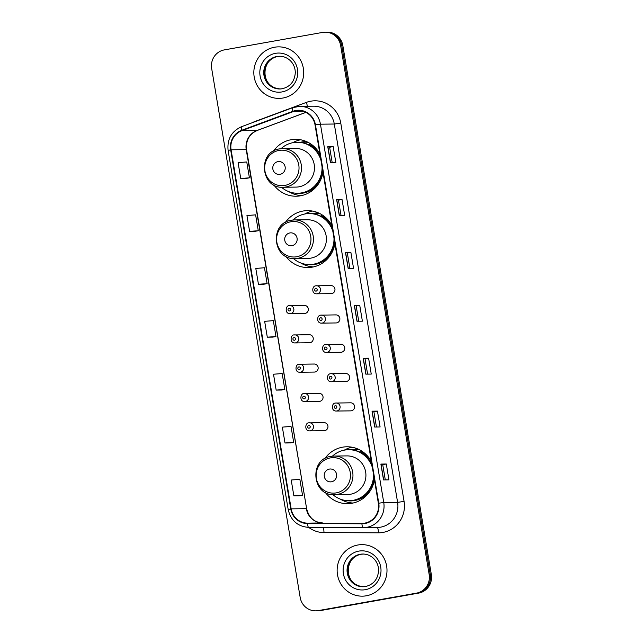 <?xml version="1.0" encoding="UTF-8"?>
<svg xmlns="http://www.w3.org/2000/svg" width="643" height="643" viewBox="0 0 643 643"><rect width="100%" height="100%" fill="white"/><g stroke="black" fill="none" stroke-linecap="round" stroke-linejoin="round"><path stroke-width="0.96" d="M371.389 461.61A28.453 27.528 -90.7 0 0 346.882 446.781A28.453 27.528 -90.7 0 0 342.534 447.19A28.453 27.528 -90.7 0 0 324.86 458.612M325.27 492.369A28.453 27.528 -90.7 0 0 347.566 503.67A28.453 27.528 -90.7 0 0 351.914 503.26A28.453 27.528 -90.7 0 0 374.411 479.702M352.026 447.215A28.453 27.528 -90.7 0 0 344.262 450.148M351.962 502.963A28.453 27.528 -90.7 0 0 352.702 503.107M331.868 225.468A28.453 27.528 -90.7 0 0 307.37 210.639A28.453 27.528 -90.7 0 0 303.014 211.049A28.453 27.528 -90.7 0 0 285.347 222.478M285.749 256.227A28.453 27.528 -90.7 0 0 308.053 267.528A28.453 27.528 -90.7 0 0 312.402 267.118A28.453 27.528 -90.7 0 0 334.899 243.568M312.514 211.073A28.453 27.528 -90.7 0 0 304.75 214.006M312.45 266.821A28.453 27.528 -90.7 0 0 313.189 266.966M319.941 154.159A28.453 27.528 -90.7 0 0 295.434 139.33A28.453 27.528 -90.7 0 0 291.086 139.74A28.453 27.528 -90.7 0 0 273.412 151.169M273.822 184.919A28.453 27.528 -90.7 0 0 296.118 196.219A28.453 27.528 -90.7 0 0 300.466 195.81A28.453 27.528 -90.7 0 0 322.963 172.26M300.578 139.772A28.453 27.528 -90.7 0 0 292.814 142.698M300.514 195.512A28.453 27.528 -90.7 0 0 301.254 195.657M304.412 305.417L289.294 305.65A4.027 3.898 89.3 0 1 293.867 309.251A4.027 3.898 89.3 0 1 290.033 313.639L304.509 313.471A4.027 3.898 -90.7 0 0 308.343 309.074A4.027 3.898 -90.7 0 0 303.793 305.473M309.315 334.722L294.197 334.955A4.027 3.898 89.3 0 1 298.77 338.556A4.027 3.898 89.3 0 1 294.936 342.944L309.412 342.775A4.027 3.898 -90.7 0 0 313.245 338.379A4.027 3.898 -90.7 0 0 308.704 334.778M314.218 364.026L299.099 364.26A4.027 3.898 89.3 0 1 303.673 367.86A4.027 3.898 89.3 0 1 299.839 372.257L314.314 372.08A4.027 3.898 -90.7 0 0 318.148 367.692A4.027 3.898 -90.7 0 0 313.607 364.083M319.121 393.331L304.002 393.572A4.027 3.898 89.3 0 1 308.576 397.165A4.027 3.898 89.3 0 1 304.742 401.562L319.217 401.385A4.027 3.898 -90.7 0 0 323.051 396.996A4.027 3.898 -90.7 0 0 318.51 393.395M308.937 422.869A4.027 3.898 89.3 0 1 313.479 426.478A4.027 3.898 89.3 0 1 309.653 430.866L324.128 430.689A4.027 3.898 -90.7 0 0 327.954 426.301A4.027 3.898 -90.7 0 0 323.413 422.7M335.558 403.048A4.027 3.898 89.3 0 1 340.099 406.649A4.027 3.898 89.3 0 1 336.273 411.038L350.748 410.869A4.027 3.898 -90.7 0 0 354.574 406.472A4.027 3.898 -90.7 0 0 350.033 402.872M330.655 373.744A4.027 3.898 89.3 0 1 335.196 377.345A4.027 3.898 89.3 0 1 331.362 381.733L345.846 381.564A4.027 3.898 -90.7 0 0 349.671 377.168A4.027 3.898 -90.7 0 0 345.13 373.567M315.938 285.822A4.027 3.898 89.3 0 1 320.487 289.422A4.027 3.898 89.3 0 1 316.653 293.819L331.129 293.642A4.027 3.898 -90.7 0 0 334.963 289.254A4.027 3.898 -90.7 0 0 330.414 285.653M320.841 315.126A4.027 3.898 89.3 0 1 325.39 318.735A4.027 3.898 89.3 0 1 321.556 323.124L336.032 322.947A4.027 3.898 -90.7 0 0 339.866 318.558A4.027 3.898 -90.7 0 0 335.325 314.957M325.752 344.439A4.027 3.898 89.3 0 1 330.293 348.04A4.027 3.898 89.3 0 1 326.459 352.428L340.935 352.251A4.027 3.898 -90.7 0 0 344.769 347.863A4.027 3.898 -90.7 0 0 340.227 344.262M300.096 142.352A26.033 25.19 89.3 0 1 301.768 141.999A26.033 25.19 89.3 0 1 305.746 141.621A26.033 25.19 89.3 0 1 306.598 141.629M307.105 141.862A26.033 25.19 -90.7 0 0 306.639 141.934A26.033 25.19 -90.7 0 0 305.529 142.159M312.032 213.661A26.033 25.19 89.3 0 1 313.696 213.307A26.033 25.19 89.3 0 1 317.674 212.929A26.033 25.19 89.3 0 1 318.526 212.929M319.041 213.163A26.033 25.19 -90.7 0 0 318.566 213.243A26.033 25.19 -90.7 0 0 317.465 213.468M351.544 449.803A26.033 25.19 89.3 0 1 353.216 449.441A26.033 25.19 89.3 0 1 357.195 449.071A26.033 25.19 89.3 0 1 358.047 449.071M358.553 449.304A26.033 25.19 -90.7 0 0 358.087 449.385A26.033 25.19 -90.7 0 0 356.986 449.61M315.737 610.85L317.899 610.826A16.099 15.585 -90.7 0 0 320.359 610.593L418.633 593.111A16.099 15.585 -90.7 0 0 431.332 574.504L342.815 45.516A16.099 15.585 -90.7 0 0 327.263 32.15L326.186 32.166A16.099 15.585 -90.7 0 1 341.73 45.532A16.099 15.585 -90.7 0 0 326.186 32.166L325.101 32.174A16.099 15.585 -90.7 0 0 322.641 32.407L224.367 49.889A16.099 15.585 -90.7 0 0 211.668 68.496L300.185 597.484A16.099 15.585 -90.7 0 0 315.737 610.85A16.099 15.585 -90.7 0 0 318.197 610.617L416.471 593.135A16.099 15.585 -90.7 0 0 429.17 574.537L340.645 45.549A16.099 15.585 -90.7 0 0 325.101 32.174M429.17 574.537L430.255 574.52L341.73 45.532L430.255 574.52A16.099 15.585 -90.7 0 1 417.556 593.119A16.099 15.585 -90.7 0 0 430.255 574.52L431.332 574.504M318.197 610.617L417.556 593.119L319.282 610.601A16.099 15.585 -90.7 0 1 316.814 610.834A16.099 15.585 -90.7 0 0 319.282 610.601L320.359 610.593M274.521 47.236A25.768 24.932 -90.7 0 0 253.937 74.966A25.768 24.932 -90.7 0 0 279.078 98.387A25.768 24.932 -90.7 0 0 283.016 98.017A25.768 24.932 -90.7 0 0 303.592 70.28A25.768 24.932 -90.7 0 0 278.459 46.859A25.768 24.932 -90.7 0 0 274.521 47.236A25.768 24.932 -90.7 0 0 253.937 74.966A25.768 24.932 -90.7 0 0 279.078 98.387A25.768 24.932 -90.7 0 0 283.016 98.017A25.768 24.932 -90.7 0 0 303.592 70.28A25.768 24.932 -90.7 0 0 278.459 46.859A25.768 24.932 -90.7 0 0 274.521 47.236M357.821 545.007A25.768 24.932 -90.7 0 0 337.237 572.744A25.768 24.932 -90.7 0 0 362.379 596.165A25.768 24.932 -90.7 0 0 366.317 595.796A25.768 24.932 -90.7 0 0 386.893 568.058A25.768 24.932 -90.7 0 0 361.76 544.637A25.768 24.932 -90.7 0 0 357.821 545.007A25.768 24.932 -90.7 0 0 337.237 572.744A25.768 24.932 -90.7 0 0 362.379 596.165A25.768 24.932 -90.7 0 0 366.317 595.796A25.768 24.932 -90.7 0 0 386.893 568.058A25.768 24.932 -90.7 0 0 361.76 544.637A25.768 24.932 -90.7 0 0 357.821 545.007M295.836 110.917A17.176 16.622 89.3 0 1 298.465 110.668A17.176 16.622 89.3 0 1 315.046 124.935L378.357 503.268A17.176 16.622 89.3 0 1 362.186 523.354A17.176 16.622 89.3 0 1 361.921 523.354L307.491 523.129A17.176 16.622 89.3 0 1 291.166 508.862L231.078 149.787A17.176 16.622 89.3 0 1 241.824 130.706L293.031 111.681A17.176 16.622 89.3 0 1 295.836 110.917M295.764 110.5A17.602 17.04 -90.7 0 0 292.895 111.279L241.68 130.304A17.602 17.04 -90.7 0 0 230.668 149.859L290.757 508.935A17.602 17.04 -90.7 0 0 307.491 523.555L361.921 523.788A17.602 17.04 -90.7 0 0 378.767 503.196L315.456 124.863A17.602 17.04 -90.7 0 0 295.764 110.5M383.541 479.943L388.951 479.879L386.29 464.005L380.881 464.077L383.541 479.943M385.294 479.919L382.738 464.64L380.881 464.077M382.738 464.64L386.29 464.005M374.684 427.048L380.101 426.976L377.441 411.11L372.032 411.174L374.684 427.048M376.444 427.024L373.888 411.737L372.032 411.174M373.888 411.745L377.441 411.11M365.835 374.146L371.244 374.081L368.592 358.207L363.174 358.28L365.835 374.146M367.595 374.122L365.031 358.842L363.174 358.28M365.031 358.842L368.592 358.207M330.422 162.55L335.839 162.486L333.178 146.62L327.769 146.684L330.422 162.55M332.182 162.526L329.626 147.247L327.769 146.684M329.626 147.247L333.178 146.62M339.279 215.453L344.688 215.381L342.036 199.515L336.619 199.579L339.279 215.453M341.031 215.429L338.475 200.142L336.619 199.579M338.475 200.15L342.036 199.515M348.128 268.348L353.537 268.284L350.885 252.418L345.476 252.482L348.128 268.348M349.888 268.324L347.333 253.045L345.476 252.482M347.333 253.045L350.885 252.418M356.978 321.251L362.395 321.178L359.734 305.312L354.325 305.377L356.978 321.251M358.738 321.227L356.182 305.939L354.325 305.377M356.182 305.947L359.734 305.312M285.01 442.995L293.674 442.32L291.022 426.446L282.357 427.129L285.01 442.995L290.419 442.923M299.276 495.833L293.867 495.898L302.523 495.214L299.871 479.348L291.207 480.024L293.867 495.898M263.863 284.238L258.454 284.302L267.118 283.619L264.458 267.753L255.801 268.428L258.454 284.302M255.014 231.335L249.605 231.4L258.269 230.724L255.609 214.85L246.944 215.534L249.605 231.4M246.165 178.441L240.747 178.505L249.412 177.822L246.759 161.956L238.095 162.631L240.747 178.505M281.57 390.036L276.16 390.1L284.825 389.417L282.164 373.551L273.5 374.226L276.16 390.1M267.303 337.197L275.968 336.522L273.315 320.648L264.651 321.331L267.303 337.197L272.72 337.125M275.968 336.522L272.664 337.133M267.118 283.619L263.815 284.238M258.269 230.724L254.958 231.335M249.412 177.822L246.108 178.441M284.825 389.417L281.513 390.036M293.674 442.32L290.371 442.931M302.523 495.214L299.22 495.833M280.059 174.325A6.438 6.237 -90.7 0 0 285.138 166.883A6.438 6.237 -90.7 0 0 277.937 161.634A6.438 6.237 -90.7 0 0 272.857 169.069A6.438 6.237 -90.7 0 0 280.059 174.325M283.041 187.258A19.322 18.703 -90.7 0 0 285.99 186.976A19.322 18.703 -90.7 0 0 301.43 166.175A19.322 18.703 -90.7 0 0 282.574 148.613L279.568 148.895C257.24 151.619 260.592 188.745 283.041 187.258L296.005 187.097A19.322 18.703 -90.7 0 0 298.963 186.824A19.322 18.703 -90.7 0 0 314.395 166.023A19.322 18.703 -90.7 0 0 295.547 148.453L282.574 148.613A19.322 18.703 -90.7 0 0 279.617 148.887M281.457 187.209A25.495 24.675 -90.7 0 0 297.709 193.254A25.495 24.675 -90.7 0 0 301.607 192.884A25.495 24.675 -90.7 0 0 322.055 166.818M320.937 160.123A25.495 24.675 -90.7 0 0 297.09 142.264A25.495 24.675 -90.7 0 0 293.192 142.633A25.495 24.675 -90.7 0 0 280.999 148.694M297.709 193.254L298.248 193.246A25.495 24.675 -90.7 0 0 302.146 192.876A25.495 24.675 -90.7 0 0 322.545 169.72M320.479 157.39A25.495 24.675 -90.7 0 0 297.637 142.256L297.09 142.264M308.174 142.384A25.495 24.675 -90.7 0 0 304.669 142.167A25.495 24.675 -90.7 0 0 301.157 142.473M301.615 195.585A27.914 27.014 89.3 0 1 288.876 191.678M310.191 143.55L309.219 144.321A25.736 24.908 -90.7 0 1 319.145 152.753M291.994 245.634A6.438 6.237 -90.7 0 0 297.074 238.191A6.438 6.237 -90.7 0 0 289.872 232.935A6.438 6.237 -90.7 0 0 284.793 240.378A6.438 6.237 -90.7 0 0 291.994 245.634M294.968 258.558A19.322 18.703 -90.7 0 0 297.926 258.285A19.322 18.703 -90.7 0 0 313.358 237.484A19.322 18.703 -90.7 0 0 294.51 219.914L291.496 220.203C269.168 222.928 272.519 260.053 294.968 258.558L307.941 258.406A19.322 18.703 -90.7 0 0 310.899 258.124A19.322 18.703 -90.7 0 0 326.331 237.323A19.322 18.703 -90.7 0 0 307.475 219.761L294.51 219.914A19.322 18.703 -90.7 0 0 291.552 220.195M293.393 258.51A25.495 24.675 -90.7 0 0 309.637 264.562A25.495 24.675 -90.7 0 0 313.535 264.193A25.495 24.675 -90.7 0 0 333.99 238.119M332.865 231.432A25.495 24.675 -90.7 0 0 309.026 213.572A25.495 24.675 -90.7 0 0 305.128 213.934A25.495 24.675 -90.7 0 0 292.927 220.002M309.637 264.562L310.183 264.554A25.495 24.675 -90.7 0 0 314.081 264.185A25.495 24.675 -90.7 0 0 334.473 241.029M332.415 228.699A25.495 24.675 -90.7 0 0 309.564 213.564L309.026 213.572M320.11 213.693A25.495 24.675 -90.7 0 0 316.605 213.476A25.495 24.675 -90.7 0 0 313.085 213.781M313.543 266.893A27.914 27.014 89.3 0 1 300.811 262.987M322.127 214.858L321.154 215.63A25.736 24.908 -90.7 0 1 331.073 224.061M331.507 481.776A6.438 6.237 -90.7 0 0 336.586 474.333A6.438 6.237 -90.7 0 0 329.385 469.077A6.438 6.237 -90.7 0 0 324.305 476.519A6.438 6.237 -90.7 0 0 331.507 481.776M334.489 494.7A19.322 18.703 -90.7 0 0 337.446 494.427A19.322 18.703 -90.7 0 0 352.878 473.626A19.322 18.703 -90.7 0 0 334.022 456.056L331.016 456.345C308.688 459.07 312.04 496.195 334.489 494.7L347.453 494.547A19.322 18.703 -90.7 0 0 350.411 494.266A19.322 18.703 -90.7 0 0 365.843 473.465A19.322 18.703 -90.7 0 0 346.995 455.903L334.022 456.056A19.322 18.703 -90.7 0 0 331.073 456.337M332.905 494.652A25.495 24.675 -90.7 0 0 349.157 500.696A25.495 24.675 -90.7 0 0 353.055 500.334A25.495 24.675 -90.7 0 0 373.503 474.261M372.385 467.574A25.495 24.675 -90.7 0 0 348.538 449.706A25.495 24.675 -90.7 0 0 344.64 450.076A25.495 24.675 -90.7 0 0 332.447 456.144M349.157 500.696L349.696 500.696A25.495 24.675 -90.7 0 0 353.594 500.326A25.495 24.675 -90.7 0 0 373.993 477.17M371.927 464.841A25.495 24.675 -90.7 0 0 349.085 449.706L348.538 449.706M359.622 449.835A25.495 24.675 -90.7 0 0 356.118 449.618A25.495 24.675 -90.7 0 0 352.605 449.923M353.063 503.027A27.914 27.014 89.3 0 1 340.324 499.121M361.639 451L360.667 451.764A25.736 24.908 -90.7 0 1 370.593 460.203M342.815 45.516L340.645 45.549M418.633 593.111L416.471 593.135M252.209 122.733A26.837 25.969 89.3 0 1 255.158 121.414L306.373 102.39A26.837 25.969 89.3 0 1 340.766 123.094L404.077 501.427L397.607 502.352L334.296 124.027A21.468 20.777 -90.7 0 0 313.559 106.199L299.71 106.36A21.468 20.777 89.3 0 1 320.439 124.187L315.456 124.863M404.077 501.427A26.837 25.969 89.3 0 1 382.906 532.428A26.837 25.969 89.3 0 1 378.397 532.822L323.968 532.589A26.837 25.969 89.3 0 1 308.72 527.405M380.672 527.156A21.468 20.777 -90.7 0 0 397.607 502.352L383.75 502.521A21.468 20.777 89.3 0 1 363.536 527.63A21.468 20.777 89.3 0 1 363.207 527.63L308.777 527.405A5.369 1.35 90.2 0 0 308.777 527.405L377.393 527.469A21.468 20.777 -90.7 0 0 380.672 527.156M292.927 107.622A5.369 1.278 69.6 0 0 292.814 107.646A5.369 1.278 69.6 0 0 292.895 111.279M241.712 126.647A5.369 1.278 69.6 0 0 241.607 126.671C231.512 131.276 227.011 139.218 228.104 150.47L230.668 149.859M290.757 508.935L288.193 509.553C290.845 520.589 297.701 526.537 308.769 527.405A5.369 1.35 90.2 0 1 307.491 523.555M296.423 106.674A21.468 20.777 89.3 0 1 299.71 106.36L292.814 107.646L241.607 126.671A5.369 1.278 69.6 0 0 241.68 130.304M361.921 523.788A5.369 1.35 90.2 0 0 363.207 527.63M378.767 503.196L383.75 502.521L320.439 124.187L334.296 124.027L340.766 123.094M306.373 102.39A5.369 1.278 -110.4 0 1 307.233 106.272M323.019 527.461A5.369 1.35 -89.8 0 1 323.968 532.589M377.103 527.469A5.369 1.35 -89.8 0 1 378.397 532.822M291.166 508.862L306.317 508.685A17.176 16.622 -90.7 0 0 322.641 522.944L322.657 522.944A9.661 2.435 -89.8 0 1 322.665 522.944A9.661 2.435 -89.8 0 0 322.641 522.944L307.491 523.129M361.921 523.354L362.443 523.346M293.031 111.681L303.914 111.552M241.824 130.706L256.975 130.521A17.176 16.622 -90.7 0 0 246.229 149.602L306.639 508.726C308.945 517.711 314.282 522.446 322.657 522.944M305.859 112.364L256.975 130.521A9.661 2.299 -110.4 0 0 257.168 130.489C249.291 134.017 245.747 140.407 246.55 149.65L306.639 508.726M231.078 149.787L246.55 149.65M357.106 321.243L354.454 305.385M348.257 268.348L345.596 252.49M339.4 215.445L336.747 199.587M330.55 162.55L327.898 146.692M365.955 374.146L363.303 358.288M374.813 427.04L372.152 411.182M383.662 479.943L381.01 464.085M279.858 56.254A16.364 15.834 -90.7 0 0 277.832 56.48A16.364 15.834 -90.7 0 0 264.739 73.849A16.364 15.834 -90.7 0 0 280.252 88.959M279.777 88.975L282.245 88.742C290.379 86.692 294.735 81.251 295.306 72.426C295.153 67.507 293.312 63.424 289.792 60.185C286.762 57.557 283.29 56.246 279.384 56.254A16.364 15.834 -90.7 0 0 276.884 56.488A16.364 15.834 -90.7 0 0 263.815 74.106A16.364 15.834 -90.7 0 0 279.777 88.975A16.364 15.834 -90.7 0 0 282.213 88.75M281.996 91.925A19.579 18.952 -90.7 0 0 297.444 69.299A19.579 18.952 -90.7 0 0 275.542 53.329A19.579 18.952 -90.7 0 0 260.094 75.946A19.579 18.952 -90.7 0 0 281.996 91.925M284.777 185.441A17.755 17.176 -90.7 0 0 298.778 164.929A17.755 17.176 -90.7 0 0 278.925 150.446A17.755 17.176 -90.7 0 0 264.924 170.958A17.755 17.176 -90.7 0 0 284.777 185.441M294.639 193.093A25.736 24.908 -90.7 0 0 303.094 193.109A25.736 24.908 -90.7 0 0 319.499 182.234M296.712 256.742A17.755 17.176 -90.7 0 0 310.714 236.238A17.755 17.176 -90.7 0 0 290.853 221.755A17.755 17.176 -90.7 0 0 276.852 242.266A17.755 17.176 -90.7 0 0 296.712 256.742M306.566 264.402A25.736 24.908 -90.7 0 0 315.022 264.418A25.736 24.908 -90.7 0 0 331.434 253.535M336.225 492.884A17.755 17.176 -90.7 0 0 350.226 472.38A17.755 17.176 -90.7 0 0 330.373 457.896A17.755 17.176 -90.7 0 0 316.372 478.4A17.755 17.176 -90.7 0 0 336.225 492.884M346.087 500.535A25.736 24.908 -90.7 0 0 354.542 500.559A25.736 24.908 -90.7 0 0 370.947 489.677M363.15 554.033A16.364 15.834 -90.7 0 0 361.125 554.258A16.364 15.834 -90.7 0 0 348.04 571.627A16.364 15.834 -90.7 0 0 363.544 586.737M363.078 586.754L365.546 586.52C373.679 584.463 378.036 579.03 378.606 570.204C378.454 565.277 376.613 561.194 373.093 557.963C370.063 555.335 366.59 554.025 362.684 554.033A16.364 15.834 -90.7 0 0 360.184 554.266A16.364 15.834 -90.7 0 0 347.116 571.876A16.364 15.834 -90.7 0 0 363.078 586.754A16.364 15.834 -90.7 0 0 365.513 586.529M365.296 589.695A19.579 18.952 -90.7 0 0 380.736 567.078A19.579 18.952 -90.7 0 0 358.834 551.107A19.579 18.952 -90.7 0 0 343.394 573.725A19.579 18.952 -90.7 0 0 365.296 589.695M315.705 288.474A1.342 1.302 -90.7 0 0 314.652 290.025A1.342 1.302 -90.7 0 0 316.147 291.118A1.342 1.302 -90.7 0 0 317.208 289.575A1.342 1.302 -90.7 0 0 315.705 288.474M320.608 317.787A1.342 1.302 -90.7 0 0 319.555 319.33A1.342 1.302 -90.7 0 0 321.05 320.431A1.342 1.302 -90.7 0 0 322.111 318.88A1.342 1.302 -90.7 0 0 320.608 317.787M325.519 347.091A1.342 1.302 -90.7 0 0 324.458 348.643A1.342 1.302 -90.7 0 0 325.961 349.736A1.342 1.302 -90.7 0 0 327.014 348.184A1.342 1.302 -90.7 0 0 325.519 347.091M330.422 376.396A1.342 1.302 -90.7 0 0 329.361 377.947A1.342 1.302 -90.7 0 0 330.864 379.04A1.342 1.302 -90.7 0 0 331.917 377.489A1.342 1.302 -90.7 0 0 330.422 376.396M335.325 405.701A1.342 1.302 -90.7 0 0 334.264 407.252A1.342 1.302 -90.7 0 0 335.767 408.345A1.342 1.302 -90.7 0 0 336.828 406.794A1.342 1.302 -90.7 0 0 335.325 405.701M289.527 310.947A1.342 1.302 -90.7 0 0 290.588 309.396A1.342 1.302 -90.7 0 0 289.085 308.302A1.342 1.302 -90.7 0 0 288.032 309.854A1.342 1.302 -90.7 0 0 289.527 310.947M294.43 340.251A1.342 1.302 -90.7 0 0 295.491 338.7A1.342 1.302 -90.7 0 0 293.988 337.607A1.342 1.302 -90.7 0 0 292.935 339.158A1.342 1.302 -90.7 0 0 294.43 340.251M299.341 369.556A1.342 1.302 -90.7 0 0 300.394 368.005A1.342 1.302 -90.7 0 0 298.899 366.912A1.342 1.302 -90.7 0 0 297.838 368.463A1.342 1.302 -90.7 0 0 299.341 369.556M304.243 398.861A1.342 1.302 -90.7 0 0 305.296 397.318A1.342 1.302 -90.7 0 0 303.801 396.217A1.342 1.302 -90.7 0 0 302.74 397.768A1.342 1.302 -90.7 0 0 304.243 398.861M309.146 428.174A1.342 1.302 -90.7 0 0 310.207 426.622A1.342 1.302 -90.7 0 0 308.704 425.529A1.342 1.302 -90.7 0 0 307.643 427.073A1.342 1.302 -90.7 0 0 309.146 428.174M228.104 150.47L288.193 509.553M305.899 112.388L257.168 130.489M280.332 56.246L277.864 56.48C261.428 58.216 259.049 87.826 280.726 88.959M307.684 142.135L304.669 142.167M319.611 213.444L316.605 213.476M359.132 449.586L356.118 449.618M363.633 554.017L361.157 554.25C344.728 555.994 342.349 585.604 364.026 586.737M316.653 293.819C311.365 294.068 311.871 285.741 315.914 285.83L331.032 285.588M321.556 323.124C316.268 323.381 316.774 315.046 320.817 315.134L335.935 314.901M326.459 352.428C321.178 352.685 321.677 344.351 325.72 344.439L340.838 344.206M331.362 381.733C326.081 381.99 326.58 373.655 330.623 373.744L345.741 373.511M336.273 411.038C330.984 411.295 331.483 402.96 335.533 403.048L350.652 402.815M289.294 305.65C285.805 305.055 284.31 313.792 290.033 313.639M294.197 334.955C290.708 334.36 289.213 343.097 294.936 342.944M299.099 364.26C295.611 363.665 294.116 372.401 299.839 372.257M304.002 393.572C300.522 392.969 299.019 401.706 304.742 401.562M324.032 422.644L308.905 422.877C305.425 422.274 303.922 431.019 309.653 430.866"/></g></svg>
